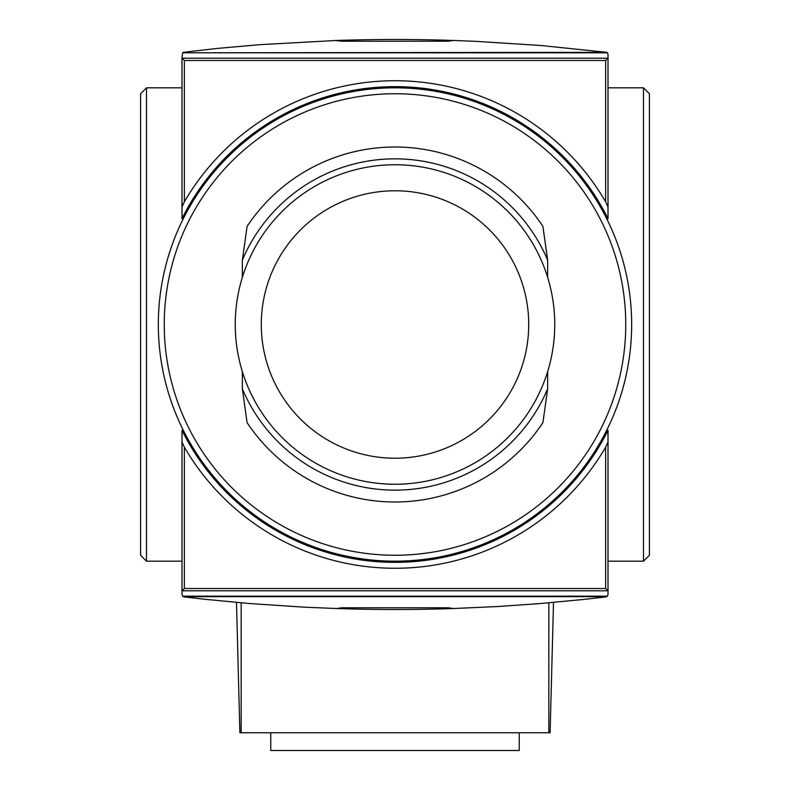 <?xml version="1.0" encoding="UTF-8"?>
<svg xmlns="http://www.w3.org/2000/svg" width="790" height="790" viewBox="0 0 790 790"><rect width="100%" height="100%" fill="white"/><g stroke="black" fill="none" stroke-linecap="round" stroke-linejoin="round"><path stroke-width="1.19" d="M519.247 732.755L519.247 750.5L270.753 750.5L270.753 732.755M239.893 732.755L236.487 602.405L239.893 732.755L550.107 732.755L553.514 602.405M382.972 165.199A159.748 159.748 0 0 1 407.028 165.199M464.234 180.525A159.748 159.748 0 0 1 485.06 192.553M526.94 234.433A159.748 159.748 0 0 1 538.968 255.259M554.294 312.465A159.748 159.748 0 0 1 554.294 336.52M538.968 393.726A159.748 159.748 0 0 1 526.94 414.562M485.06 456.442A159.748 159.748 0 0 1 464.234 468.47M407.028 483.796A159.748 159.748 0 0 1 382.972 483.796M325.766 468.47A159.748 159.748 0 0 1 304.94 456.442M263.06 414.562A159.748 159.748 0 0 1 251.032 393.726M235.706 336.52A159.748 159.748 0 0 1 235.706 312.465M251.032 255.259A159.748 159.748 0 0 1 263.06 234.433M304.94 192.553A159.748 159.748 0 0 1 325.766 180.525M547.648 277.399L547.648 260.127L542.908 226.365A177.503 177.503 0 0 0 247.092 226.365L242.352 260.127L242.352 277.399M242.352 371.596L242.352 388.868L247.092 422.63A177.503 177.503 0 0 0 542.908 422.63L547.648 388.868L547.648 371.596M242.352 260.127A165.673 165.673 0 0 1 547.648 260.127M547.648 388.868A165.673 165.673 0 0 1 242.352 388.868M554.748 324.493A159.748 159.748 0 0 1 315.121 462.841A159.748 159.748 0 0 1 315.121 186.144A159.748 159.748 0 0 1 554.748 324.493M643.504 561.167L649.419 555.251L649.419 93.743L643.504 87.828L643.504 561.167L608.004 561.167L608.004 430.343L608.004 537.496M608.004 111.499L608.004 136.344M608.004 218.652A237.849 237.849 0 0 0 181.996 218.652L181.996 206.97L184.366 201.796A243.764 243.764 0 0 1 605.634 201.796L608.004 206.97L608.004 218.652L608.004 87.828L643.504 87.828M181.996 58.035L182.618 52.821L607.382 52.821L608.004 54.421L608.004 58.035L605.634 60.484L184.366 60.484L181.996 58.035L181.996 206.97M608.004 58.035L608.004 206.97M608.004 442.025L605.634 447.199A243.764 243.764 0 0 1 184.366 447.199L181.996 442.025L181.996 430.343A237.849 237.849 0 0 0 608.004 430.343L608.004 594.564L607.382 596.174L605.92 596.914L584.185 599.383L540.646 603.511L497.019 606.562L453.717 608.517M453.332 608.537L448.246 607.767L341.754 607.767L336.668 608.537L303.893 607.155L249.354 603.511L205.815 599.383L184.08 596.914L182.618 596.174L181.996 594.297M181.996 594.564L181.996 590.96L184.366 588.511L605.634 588.511L608.004 590.96M181.996 442.025L181.996 590.96M181.996 87.828L146.496 87.828L146.496 561.167L181.996 561.167M182.618 52.821L606.73 52.328L540.646 45.484L475.185 41.307L453.332 40.458L448.246 41.228L341.754 41.228L335.829 40.488L341.754 40.3A1775.012 1775.012 0 0 1 448.246 40.3L454.171 40.488M183.27 52.328L216.687 48.476L260.256 44.625L336.668 40.458M454.171 608.507L448.246 608.695A1775.012 1775.012 0 0 1 341.754 608.695L336.283 608.517M631.664 324.493A236.664 236.664 0 0 1 276.668 529.458A236.664 236.664 0 0 1 276.668 119.537A236.664 236.664 0 0 1 631.664 324.493M183.27 596.667L606.73 596.667M182.618 596.174L607.382 596.174M606.73 52.328L607.382 52.821M146.496 87.828L140.581 93.743L140.581 555.251L146.496 561.167M241.167 602.81L241.167 732.755M548.833 602.81L548.833 732.755M528.717 324.493A133.717 133.717 0 0 1 328.136 440.297A133.717 133.717 0 0 1 328.136 208.698A133.717 133.717 0 0 1 528.717 324.493M341.754 41.228L341.754 40.3M448.246 41.228L448.246 40.3M448.246 607.767L448.246 608.695M341.754 607.767L341.754 608.695M625.749 324.493A230.749 230.749 0 0 1 279.621 524.333A230.749 230.749 0 0 1 279.621 124.662A230.749 230.749 0 0 1 625.749 324.493M184.366 60.484L184.366 201.796M605.634 60.484L605.634 201.796M605.634 447.199L605.634 588.511M182.075 590.792L607.925 590.792M182.075 58.203L607.925 58.203M184.366 447.199L184.366 588.511"/></g></svg>
